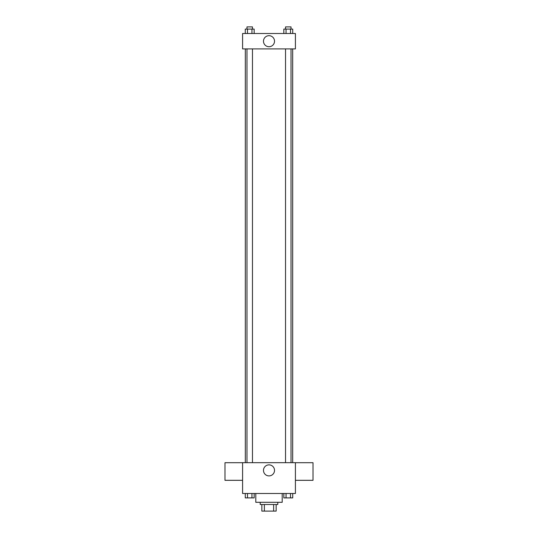 <?xml version="1.0" encoding="UTF-8"?>
<svg xmlns="http://www.w3.org/2000/svg" width="538" height="538" viewBox="0 0 538 538"><rect width="100%" height="100%" fill="white"/><g stroke="black" fill="none" stroke-linecap="round" stroke-linejoin="round"><path stroke-width="0.81" d="M273.634 504.496L273.634 511.1L261.845 511.1L261.845 504.496M273.634 511.1L276.155 511.1L276.155 504.496L276.155 511.1M277.803 502.297L277.803 504.496L260.197 504.496L260.197 502.297M264.366 504.496L264.366 511.1M255.792 493.494L255.792 502.297L282.208 502.297L282.208 493.494M295.409 493.494L242.591 493.494L242.591 462.68L295.409 462.68L295.409 493.494M274.521 470.38A5.521 5.521 0 0 1 266.243 475.162A5.521 5.521 0 0 1 266.243 465.605A5.521 5.521 0 0 1 274.521 470.38M295.409 480.32L313.015 480.32L313.015 462.714L295.409 462.714M242.591 462.714L224.985 462.714L224.985 480.32L242.591 480.32M292.679 48.911L292.679 462.68M285.53 462.68L285.53 48.911M252.47 48.911L252.47 462.68M295.409 48.911L242.591 48.911L242.591 33.504L295.409 33.504L295.409 48.911M274.521 41.204A5.521 5.521 0 0 1 266.243 45.986A5.521 5.521 0 0 1 266.243 36.423A5.521 5.521 0 0 1 274.521 41.204M292.726 33.504L292.726 29.099L283.835 29.099L283.835 33.504M290.507 29.099L290.507 33.504M286.055 29.099L286.055 33.504M285.53 29.099L285.53 26.9L291.031 26.9L291.031 29.099M254.165 33.504L254.165 29.099L245.274 29.099L245.274 33.504M251.945 29.099L251.945 33.504M247.493 29.099L247.493 33.504M246.969 29.099L246.969 26.9L252.47 26.9L252.47 29.099M292.726 493.494L292.726 497.892L283.835 497.892L283.835 493.494M290.507 493.494L290.507 497.892M286.055 493.494L286.055 497.892M291.031 497.892L285.53 497.892M254.165 493.494L254.165 497.892L245.274 497.892L245.274 493.494M251.945 493.494L251.945 497.892M247.493 493.494L247.493 497.892M252.47 497.892L246.969 497.892M245.321 48.911L245.321 462.68M291.031 462.68L291.031 48.911M246.969 48.911L246.969 462.68"/></g></svg>

